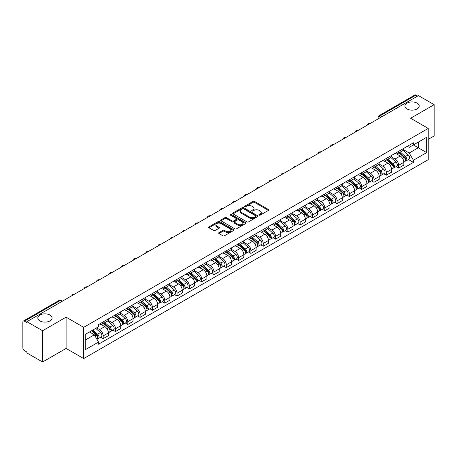 <?xml version="1.0" encoding="UTF-8"?>
<svg xmlns="http://www.w3.org/2000/svg" width="457" height="457" viewBox="0 0 457 457"><rect width="100%" height="100%" fill="white"/><g stroke="black" fill="none" stroke-linecap="round" stroke-linejoin="round"><path stroke-width="0.69" d="M259.142 215.127A0.765 0.44 0 0 0 260.227 215.127L268.453 210.374A1.097 0.634 0 0 0 268.779 209.929A1.097 0.634 0 0 0 268.453 209.483L254.515 201.434A1.097 0.634 0 0 0 252.961 201.434L244.735 206.181A0.765 0.44 0 0 0 244.506 206.495A0.765 0.44 0 0 0 244.735 206.81A0.765 0.44 0 0 0 245.82 206.81L246.883 206.193A3.507 2.022 0 0 1 251.841 206.193L253.001 206.867A3.507 2.022 0 0 1 254.029 208.295A3.507 2.022 0 0 1 253.001 209.729L251.938 210.34A0.765 0.44 0 0 0 251.71 210.654A0.765 0.44 0 0 0 251.938 210.968A0.765 0.44 0 0 0 253.024 210.968L254.086 210.351A3.507 2.022 0 0 1 259.045 210.351L260.204 211.025A3.507 2.022 0 0 1 261.233 212.454A3.507 2.022 0 0 1 260.204 213.887L259.142 214.504A0.765 0.44 0 0 0 258.919 214.813A0.765 0.44 0 0 0 259.142 215.127L259.142 214.504M49.996 315.073A7.141 4.124 0 0 0 42.215 314.182A7.141 4.124 0 0 0 37.805 317.992A7.141 4.124 0 0 0 39.896 320.905A7.141 4.124 0 0 0 47.677 321.802A7.141 4.124 0 0 0 52.087 317.992A7.141 4.124 0 0 0 49.996 315.073M417.104 103.128A7.141 4.124 0 0 0 409.323 102.231A7.141 4.124 0 0 0 404.913 106.041A7.141 4.124 0 0 0 407.004 108.96A7.141 4.124 0 0 0 414.785 109.851A7.141 4.124 0 0 0 419.195 106.041A7.141 4.124 0 0 0 417.104 103.128M218.96 232.647A1.097 0.634 0 0 0 218.64 233.093A1.097 0.634 0 0 0 218.96 233.544L222.873 235.801A1.097 0.634 0 0 0 224.421 235.801L233.561 230.522A1.097 0.634 0 0 0 233.881 230.077A1.097 0.634 0 0 0 233.561 229.631L219.617 221.576A1.097 0.634 0 0 0 218.069 221.576L208.929 226.855A1.097 0.634 0 0 0 208.609 227.3A1.097 0.634 0 0 0 208.929 227.752L213.653 230.477A1.097 0.634 0 0 0 215.201 230.477L219.114 228.22A1.097 0.634 0 0 0 219.434 227.775A1.097 0.634 0 0 0 219.114 227.323L216.772 225.975A2.931 1.691 0 0 1 215.91 224.775A2.931 1.691 0 0 1 217.721 223.216A2.931 1.691 0 0 1 220.914 223.582L230.094 228.877A2.931 1.691 0 0 1 230.951 230.077A2.931 1.691 0 0 1 229.146 231.636A2.931 1.691 0 0 1 225.952 231.271L224.421 230.391A1.097 0.634 0 0 0 222.873 230.391L218.96 232.647L218.96 233.544L222.873 231.299L222.873 230.391M83.694 327.332L66.094 317.169L42.581 330.748L26.877 321.682L418.446 95.61L434.15 104.676L410.632 118.254L428.232 128.411L83.694 327.332L83.694 358.585L428.232 159.67L428.232 128.411M246.963 221.891A1.097 0.634 0 0 0 248.511 221.891L257.651 216.612A1.097 0.634 0 0 0 257.971 216.167A1.097 0.634 0 0 0 257.651 215.721L243.707 207.672A1.097 0.634 0 0 0 242.159 207.672L233.019 212.951A1.097 0.634 0 0 0 232.699 213.396A1.097 0.634 0 0 0 233.019 213.842L246.963 221.891M230.654 215.293A0.765 0.44 0 0 1 231.431 215.401L231.431 214.493L245.603 222.673A1.097 0.634 0 0 1 245.923 223.125A1.097 0.634 0 0 1 245.603 223.57L236.463 228.848A1.097 0.634 0 0 1 234.915 228.848L220.971 220.794L220.971 219.903A1.097 0.634 0 0 0 220.651 220.348A1.097 0.634 0 0 0 220.971 220.794M220.971 219.903L224.884 217.646A1.097 0.634 0 0 1 226.432 217.646L232.087 220.908A1.097 0.634 0 0 0 233.636 220.908L236.235 219.411A1.097 0.634 0 0 0 236.555 218.96A1.097 0.634 0 0 0 236.235 218.515L230.345 215.116A0.765 0.44 0 0 1 230.122 214.801A0.765 0.44 0 0 1 230.596 214.396A0.765 0.44 0 0 1 231.431 214.493M42.581 330.748L42.581 362.001L26.877 352.935L26.877 352.027L24.427 350.61A2.234 1.291 -120 0 1 22.85 347.88L22.85 322.094A2.234 1.291 -120 0 1 23.313 321.071L59.062 300.432A2.234 1.291 60 0 1 60.175 300.54L24.427 321.18A2.234 1.291 -120 0 0 23.313 321.071M428.232 139.345L434.15 135.929L434.15 104.676M42.581 362.001L66.094 348.428L83.694 358.585M26.877 321.682L26.877 322.591L24.427 321.18M381.909 116.706L380.253 115.747A2.234 1.291 60 0 0 379.133 115.638L414.882 94.999A2.234 1.291 60 0 1 416.001 95.107L380.253 115.747A2.234 1.291 120 0 0 378.676 118.483L378.676 118.574M417.658 96.067L416.001 95.107M398.641 151.33A5.136 2.965 60 0 1 397.573 153.632L402.783 150.627A5.136 2.965 -120 0 0 403.845 148.325M391.249 156.86L395.008 159.03A5.136 2.965 60 0 1 398.641 165.32L403.845 162.309A5.136 2.965 -120 0 0 400.218 156.026L396.487 153.872M403.845 162.309L403.845 165.091L398.641 168.096L396.139 166.656M397.573 153.632A5.136 2.965 60 0 1 395.048 153.403M398.641 165.32L398.641 168.096M386.331 158.436A5.136 2.965 60 0 1 385.262 160.744L390.472 157.734A5.136 2.965 -120 0 0 391.535 155.431M383.829 173.763L386.331 175.202L391.535 172.198L391.535 169.416A5.136 2.965 -120 0 0 387.907 163.132L384.177 160.978M385.262 160.744A5.136 2.965 60 0 1 382.738 160.51M378.939 163.966L382.698 166.137A5.136 2.965 60 0 1 386.331 172.426L386.331 175.202M374.015 165.543A5.136 2.965 60 0 1 372.952 167.85L378.162 164.84A5.136 2.965 -120 0 0 379.224 162.538M371.518 180.869L374.02 182.309L379.224 179.304L379.224 176.528A5.136 2.965 -120 0 0 375.597 170.238L371.867 168.085M372.952 167.85A5.136 2.965 60 0 1 370.427 167.616M366.628 171.072L370.387 173.243A5.136 2.965 60 0 1 374.02 179.532L374.02 182.309M361.704 172.655A5.136 2.965 60 0 1 360.642 174.957L365.851 171.952A5.136 2.965 -120 0 0 366.914 169.644M359.208 187.976L361.704 189.421L366.914 186.41L366.914 183.634A5.136 2.965 -120 0 0 363.286 177.345L359.556 175.191M360.642 174.957A5.136 2.965 60 0 1 358.117 174.723M354.318 178.179L358.077 180.349A5.136 2.965 60 0 1 361.704 186.639L361.704 189.421M349.394 179.761A5.136 2.965 60 0 1 348.331 182.063L353.541 179.058A5.136 2.965 -120 0 0 354.603 176.75M346.897 195.082L349.394 196.527L354.603 193.517L354.603 190.74A5.136 2.965 -120 0 0 350.976 184.451L347.246 182.303M348.331 182.063A5.136 2.965 60 0 1 345.806 181.835M342.007 185.291L345.766 187.461A5.136 2.965 60 0 1 349.394 193.745L349.394 196.527M337.083 186.867A5.136 2.965 60 0 1 336.021 189.169L341.23 186.165A5.136 2.965 -120 0 0 342.293 183.863M334.587 202.194L337.083 203.633L342.293 200.629L342.293 197.847A5.136 2.965 -120 0 0 338.666 191.557L334.935 189.409M336.021 189.169A5.136 2.965 60 0 1 333.496 188.941M329.691 192.397L333.456 194.568A5.136 2.965 60 0 1 337.083 200.857L337.083 203.633M324.773 193.974A5.136 2.965 60 0 1 323.71 196.282L328.92 193.271A5.136 2.965 -120 0 0 329.983 190.969M322.276 209.3L324.773 210.74L329.983 207.735L329.983 204.953A5.136 2.965 -120 0 0 326.355 198.669L322.625 196.516M323.71 196.282A5.136 2.965 60 0 1 321.185 196.047M317.381 199.503L321.145 201.674A5.136 2.965 60 0 1 324.773 207.964L324.773 210.74M312.462 201.08A5.136 2.965 60 0 1 311.4 203.388L316.61 200.377A5.136 2.965 -120 0 0 317.672 198.075M309.966 216.407L312.462 217.846L317.672 214.841L317.672 212.065A5.136 2.965 -120 0 0 314.045 205.776L310.314 203.622M311.4 203.388A5.136 2.965 60 0 1 308.875 203.154M305.07 206.61L308.835 208.78A5.136 2.965 60 0 1 312.462 215.07L312.462 217.846M300.152 208.192A5.136 2.965 60 0 1 299.089 210.494L304.299 207.489A5.136 2.965 -120 0 0 305.362 205.182M297.656 223.513L300.152 224.958L305.362 221.948L305.362 219.171A5.136 2.965 -120 0 0 301.734 212.882L298.004 210.728M299.089 210.494A5.136 2.965 60 0 1 296.564 210.26M292.76 213.716L296.524 215.887A5.136 2.965 60 0 1 300.152 222.176L300.152 224.958M287.841 215.298A5.136 2.965 60 0 1 286.779 217.601L291.989 214.596A5.136 2.965 -120 0 0 293.051 212.288M285.345 230.619L287.841 232.065L293.051 229.054L293.051 226.278A5.136 2.965 -120 0 0 289.424 219.988L285.694 217.835M286.779 217.601A5.136 2.965 60 0 1 284.254 217.372M280.449 220.822L284.214 222.999A5.136 2.965 60 0 1 287.841 229.283L287.841 232.065M275.531 222.405A5.136 2.965 60 0 1 274.468 224.707L279.678 221.702A5.136 2.965 -120 0 0 280.741 219.4M273.035 237.731L275.531 239.171L280.741 236.166L280.741 233.384A5.136 2.965 -120 0 0 277.113 227.095L273.383 224.947M274.468 224.707A5.136 2.965 60 0 1 271.944 224.478M268.139 227.934L271.904 230.105A5.136 2.965 60 0 1 275.531 236.389L275.531 239.171M263.221 229.511A5.136 2.965 60 0 1 262.158 231.819L267.368 228.808A5.136 2.965 -120 0 0 268.43 226.506M260.724 244.838L263.221 246.277L268.43 243.273L268.43 240.491A5.136 2.965 -120 0 0 264.803 234.207L261.073 232.053M262.158 231.819A5.136 2.965 60 0 1 259.633 231.585M255.829 235.041L259.593 237.212A5.136 2.965 60 0 1 263.221 243.501L263.221 246.277M250.91 236.617A5.136 2.965 60 0 1 249.848 238.925L255.057 235.915A5.136 2.965 -120 0 0 256.12 233.613M248.414 251.944L250.91 253.384L256.12 250.379L256.12 247.597A5.136 2.965 -120 0 0 252.493 241.313L248.762 239.16M249.848 238.925A5.136 2.965 60 0 1 247.323 238.691M243.518 242.147L247.283 244.318A5.136 2.965 60 0 1 250.91 250.607L250.91 253.384M238.6 243.73A5.136 2.965 60 0 1 237.537 246.032L242.747 243.027A5.136 2.965 -120 0 0 243.81 240.719M236.103 259.05L238.6 260.496L243.81 257.485L243.81 254.709A5.136 2.965 -120 0 0 240.182 248.419L236.452 246.266M237.537 246.032A5.136 2.965 60 0 1 235.012 245.797M231.208 249.254L234.972 251.424A5.136 2.965 60 0 1 238.6 257.714L238.6 260.496M226.289 250.836A5.136 2.965 60 0 1 225.227 253.138L230.437 250.133A5.136 2.965 -120 0 0 231.499 247.825M223.793 266.157L226.289 267.602L231.499 264.592L231.499 261.815A5.136 2.965 -120 0 0 227.866 255.526L224.141 253.372M225.227 253.138A5.136 2.965 60 0 1 222.702 252.91M218.897 256.36L222.662 258.536A5.136 2.965 60 0 1 226.289 264.82L226.289 267.602M213.979 257.942A5.136 2.965 60 0 1 212.916 260.244L218.126 257.24A5.136 2.965 -120 0 0 219.189 254.937M211.482 273.269L213.979 274.708L219.189 271.704L219.189 268.922A5.136 2.965 -120 0 0 215.555 262.632L211.831 260.484M212.916 260.244A5.136 2.965 60 0 1 210.391 260.016M206.587 263.472L210.351 265.643A5.136 2.965 60 0 1 213.979 271.926L213.979 274.708M201.668 265.049A5.136 2.965 60 0 1 200.606 267.356L205.816 264.346A5.136 2.965 -120 0 0 206.878 262.044M199.172 280.375L201.668 281.815L206.878 278.81L206.878 276.028A5.136 2.965 -120 0 0 203.245 269.744L199.52 267.591M200.606 267.356A5.136 2.965 60 0 1 198.081 267.122M194.276 270.578L198.041 272.749A5.136 2.965 60 0 1 201.668 279.038L201.668 281.815M189.358 272.155A5.136 2.965 60 0 1 188.295 274.463L193.505 271.452A5.136 2.965 -120 0 0 194.568 269.15M186.862 287.482L189.358 288.921L194.568 285.916L194.568 283.134A5.136 2.965 -120 0 0 190.935 276.851L187.21 274.697M188.295 274.463A5.136 2.965 60 0 1 185.77 274.229M181.966 277.685L185.731 279.855A5.136 2.965 60 0 1 189.358 286.145L189.358 288.921M177.048 279.267A5.136 2.965 60 0 1 175.985 281.569L181.195 278.564A5.136 2.965 -120 0 0 182.257 276.257M174.551 294.588L177.048 296.033L182.257 293.023L182.257 290.246A5.136 2.965 -120 0 0 178.624 283.957L174.9 281.803M175.985 281.569A5.136 2.965 60 0 1 173.46 281.335M169.656 284.791L173.42 286.962A5.136 2.965 60 0 1 177.048 293.251L177.048 296.033M164.737 286.373A5.136 2.965 60 0 1 163.675 288.675L168.884 285.671A5.136 2.965 -120 0 0 169.947 283.363M162.241 301.694L164.737 303.14L169.947 300.129L169.947 297.353A5.136 2.965 -120 0 0 166.314 291.063L162.589 288.91M163.675 288.675A5.136 2.965 60 0 1 161.15 288.447M157.345 291.897L161.11 294.074A5.136 2.965 60 0 1 164.737 300.358L164.737 303.14M152.427 293.48A5.136 2.965 60 0 1 151.364 295.782L156.574 292.777A5.136 2.965 -120 0 0 157.636 290.475M149.93 308.806L152.427 310.246L157.636 307.241L157.636 304.459A5.136 2.965 -120 0 0 154.003 298.17L150.279 296.022M151.364 295.782A5.136 2.965 60 0 1 148.839 295.553M145.035 299.009L148.799 301.18A5.136 2.965 60 0 1 152.427 307.464L152.427 310.246M140.116 300.586A5.136 2.965 60 0 1 139.054 302.888L144.263 299.883A5.136 2.965 -120 0 0 145.326 297.581M137.62 315.913L140.116 317.352L145.326 314.347L145.326 311.565A5.136 2.965 -120 0 0 141.693 305.282L137.968 303.128M139.054 302.888A5.136 2.965 60 0 1 136.523 302.66M132.724 306.116L136.489 308.286A5.136 2.965 60 0 1 140.116 314.576L140.116 317.352M127.806 307.692A5.136 2.965 60 0 1 126.743 310L131.953 306.99A5.136 2.965 -120 0 0 133.016 304.688M125.309 323.019L127.806 324.459L133.016 321.454L133.016 318.672A5.136 2.965 -120 0 0 129.382 312.388L125.658 310.234M126.743 310A5.136 2.965 60 0 1 124.213 309.766M120.414 313.222L124.178 315.393A5.136 2.965 60 0 1 127.806 321.682L127.806 324.459M115.495 314.799A5.136 2.965 60 0 1 114.433 317.107L119.643 314.096A5.136 2.965 -120 0 0 120.705 311.794M112.999 330.125L115.495 331.571L120.705 328.56L120.705 325.784A5.136 2.965 -120 0 0 117.072 319.494L113.347 317.341M114.433 317.107A5.136 2.965 60 0 1 111.902 316.872M108.103 320.328L111.868 322.499A5.136 2.965 60 0 1 115.495 328.789L115.495 331.571M103.185 321.911A5.136 2.965 60 0 1 102.122 324.213L107.332 321.208A5.136 2.965 -120 0 0 108.395 318.9M100.689 337.232L103.185 338.677L108.395 335.667L108.395 332.89A5.136 2.965 -120 0 0 104.762 326.601L101.037 324.447M102.122 324.213A5.136 2.965 60 0 1 99.592 323.984M96.558 327.875L99.552 329.611A5.136 2.965 60 0 1 103.185 335.895L103.185 338.677M407.358 146.297L409.215 147.365L426.655 137.3L418.286 142.127L418.286 147.777L409.215 153.015L403.56 149.753M85.27 340.042L94.348 334.804L98.529 342.047L85.27 349.702L85.27 334.393L98.529 326.738L98.529 324.596L413.396 142.812L413.396 144.949L426.655 152.604L413.396 160.258L409.215 153.015M426.655 137.3L426.655 152.604M98.529 342.047L98.529 344.19L413.396 162.401L413.396 160.258M66.094 317.169L66.094 348.428M94.348 334.804L89.452 331.976M408.449 159.55L413.396 162.401M259.445 215.236L260.204 214.796A3.507 2.022 0 0 0 261.233 213.368L261.233 212.454M254.029 208.295L254.029 209.209A3.507 2.022 0 0 1 253.001 210.637L252.241 211.077M268.442 210.386L254.515 202.342A1.097 0.634 0 0 0 252.961 202.342L245.038 206.918M257.634 216.624L243.707 208.581A1.097 0.634 0 0 0 242.159 208.581L233.03 213.853M255.714 216.481A0.765 0.44 0 0 0 255.937 216.167A0.765 0.44 0 0 0 255.714 215.853L243.472 208.786A0.765 0.44 0 0 0 242.393 208.786L241.267 209.437A3.507 2.022 0 0 0 240.239 210.866A3.507 2.022 0 0 0 241.267 212.299L249.631 217.126A3.507 2.022 0 0 0 254.589 217.126L255.714 216.481L255.714 217.389A0.765 0.44 0 0 0 255.937 217.081L255.937 216.167M240.239 210.866L240.239 211.78A3.507 2.022 0 0 0 241.267 213.213L241.267 212.299M255.714 217.389L254.589 218.04A3.507 2.022 0 0 1 249.631 218.04L241.267 213.213M220.988 220.805L224.884 218.555L224.884 217.646M236.555 218.96L236.555 219.874A1.097 0.634 0 0 1 236.235 220.32L233.636 221.822A1.097 0.634 0 0 1 232.087 221.822L226.432 218.555A1.097 0.634 0 0 0 224.884 218.555M231.431 215.401L245.592 223.576M237.954 224.296A2.931 1.691 0 0 0 241.147 224.661A2.931 1.691 0 0 0 242.958 223.102A2.931 1.691 0 0 0 242.101 221.902L238.868 220.034A1.097 0.634 0 0 0 237.314 220.034L234.721 221.536A1.097 0.634 0 0 0 234.401 221.982A1.097 0.634 0 0 0 234.721 222.428L237.954 224.296L237.954 225.21A2.931 1.691 0 0 0 241.147 225.575A2.931 1.691 0 0 0 242.958 224.01L242.958 223.102M234.401 221.982L234.401 222.89A1.097 0.634 0 0 0 234.721 223.342L234.721 222.428M237.954 225.21L234.721 223.342M230.951 230.077L230.951 230.985A2.931 1.691 0 0 1 229.146 232.55A2.931 1.691 0 0 1 225.952 232.185L224.421 231.299A1.097 0.634 0 0 0 222.873 231.299M215.91 224.775L215.91 225.689A2.931 1.691 0 0 0 216.772 226.883L216.772 225.975M219.114 227.323L219.114 228.22L216.772 226.883M233.561 229.631L233.561 230.522L219.617 222.49A1.097 0.634 0 0 0 218.069 222.49L208.94 227.757L208.929 226.855M398.995 152.815L404.011 157.294A2.788 1.611 60 0 1 404.885 161.607L403.845 162.206M399.127 152.935L401.486 154.295M399.498 152.524L405.085 157.505A1.337 0.771 60 0 1 405.502 159.573A1.337 0.771 60 0 1 405.382 159.624M400.338 152.038L405.353 156.517A2.788 1.611 60 0 1 406.227 160.83A2.788 1.611 60 0 1 405.388 160.921M403.131 150.359L408.192 154.877A2.788 1.611 60 0 1 409.072 159.19L406.227 160.83M386.685 159.921L391.7 164.4A2.788 1.611 60 0 1 392.574 168.713L391.535 169.313M386.816 160.041L389.175 161.407M387.188 159.63L392.774 164.611A1.337 0.771 60 0 1 393.191 166.679A1.337 0.771 60 0 1 393.071 166.731M388.027 159.15L393.043 163.623A2.788 1.611 60 0 1 393.917 167.936A2.788 1.611 60 0 1 393.077 168.027M390.821 157.471L395.882 161.984A2.788 1.611 60 0 1 396.756 166.297L393.917 167.936M374.374 167.028L379.39 171.506A2.788 1.611 60 0 1 380.264 175.819L379.224 176.419M374.506 167.148L376.865 168.513M374.877 166.736L380.464 171.718A1.337 0.771 60 0 1 380.881 173.791A1.337 0.771 60 0 1 380.761 173.837M375.717 166.257L380.732 170.729A2.788 1.611 60 0 1 381.606 175.048A2.788 1.611 60 0 1 380.767 175.134M378.51 164.577L383.572 169.09A2.788 1.611 60 0 1 384.446 173.403L381.606 175.048M362.064 174.14L367.08 178.613A2.788 1.611 60 0 1 367.954 182.926L366.914 183.531M362.195 174.254L364.555 175.619M362.567 173.843L368.153 178.824A1.337 0.771 60 0 1 368.571 180.898A1.337 0.771 60 0 1 368.451 180.943M363.406 173.363L368.422 177.842A2.788 1.611 60 0 1 369.296 182.154A2.788 1.611 60 0 1 368.456 182.246M366.2 171.683L371.261 176.196A2.788 1.611 60 0 1 372.135 180.515L369.296 182.154M349.754 181.246L354.769 185.719A2.788 1.611 60 0 1 355.643 190.038L354.603 190.638M349.885 181.366L352.244 182.726M350.256 180.955L355.843 185.936A1.337 0.771 60 0 1 356.26 188.004A1.337 0.771 60 0 1 356.14 188.055M351.096 180.469L356.112 184.948A2.788 1.611 60 0 1 356.986 189.261A2.788 1.611 60 0 1 356.146 189.352M353.889 178.79L358.951 183.308A2.788 1.611 60 0 1 359.825 187.621L356.986 189.261M337.443 188.353L342.459 192.831A2.788 1.611 60 0 1 343.333 197.144L342.293 197.744M337.574 188.473L339.934 189.832M337.946 188.061L343.527 193.043A1.337 0.771 60 0 1 343.95 195.11A1.337 0.771 60 0 1 343.83 195.162M338.786 187.576L343.801 192.054A2.788 1.611 60 0 1 344.675 196.367A2.788 1.611 60 0 1 343.835 196.459M341.579 185.896L346.64 190.415A2.788 1.611 60 0 1 347.514 194.728L344.675 196.367M325.133 195.459L330.148 199.938A2.788 1.611 60 0 1 331.022 204.25L329.983 204.85M325.264 195.579L327.623 196.944M325.635 195.168L331.216 200.149A1.337 0.771 60 0 1 331.639 202.217A1.337 0.771 60 0 1 331.519 202.268M326.475 194.688L331.491 199.161A2.788 1.611 60 0 1 332.365 203.474A2.788 1.611 60 0 1 331.525 203.565M329.269 193.008L334.33 197.521A2.788 1.611 60 0 1 335.204 201.834L332.365 203.474M312.822 202.565L317.838 207.044A2.788 1.611 60 0 1 318.712 211.357L317.672 211.957M312.954 202.685L315.313 204.05M313.325 202.274L318.906 207.255A1.337 0.771 60 0 1 319.329 209.329A1.337 0.771 60 0 1 319.209 209.375M314.165 201.794L319.18 206.267A2.788 1.611 60 0 1 320.054 210.586A2.788 1.611 60 0 1 319.214 210.671M316.958 200.115L322.019 204.627A2.788 1.611 60 0 1 322.893 208.94L320.054 210.586M300.512 209.677L305.527 214.15A2.788 1.611 60 0 1 306.401 218.463L305.362 219.069M300.643 209.792L303.002 211.157M301.014 209.38L306.596 214.362A1.337 0.771 60 0 1 307.018 216.435A1.337 0.771 60 0 1 306.898 216.481M301.854 208.9L306.87 213.379A2.788 1.611 60 0 1 307.744 217.692A2.788 1.611 60 0 1 306.898 217.778M304.648 207.221L309.709 211.734A2.788 1.611 60 0 1 310.583 216.052L307.744 217.692M288.201 216.784L293.217 221.257A2.788 1.611 60 0 1 294.091 225.575L293.051 226.175M288.333 216.898L290.692 218.263M288.704 216.492L294.285 221.474A1.337 0.771 60 0 1 294.708 223.542A1.337 0.771 60 0 1 294.588 223.593M289.538 216.007L294.559 220.485A2.788 1.611 60 0 1 295.433 224.798A2.788 1.611 60 0 1 294.588 224.89M292.337 214.327L297.398 218.846A2.788 1.611 60 0 1 298.272 223.159L295.433 224.798M275.891 223.89L280.906 228.369A2.788 1.611 60 0 1 281.78 232.682L280.741 233.281M276.022 224.01L278.382 225.37M276.394 223.599L281.975 228.58A1.337 0.771 60 0 1 282.397 230.648A1.337 0.771 60 0 1 282.277 230.699M277.228 223.113L282.249 227.592A2.788 1.611 60 0 1 283.123 231.905A2.788 1.611 60 0 1 282.277 231.996M280.027 221.434L285.088 225.952A2.788 1.611 60 0 1 285.962 230.265L283.123 231.905M263.58 230.996L268.596 235.475A2.788 1.611 60 0 1 269.47 239.788L268.43 240.388M263.712 231.116L266.071 232.482M264.083 230.705L269.664 235.686A1.337 0.771 60 0 1 270.087 237.754A1.337 0.771 60 0 1 269.967 237.806M264.917 230.225L269.938 234.698A2.788 1.611 60 0 1 270.812 239.011A2.788 1.611 60 0 1 269.967 239.102M267.716 228.546L272.778 233.059A2.788 1.611 60 0 1 273.652 237.372L270.812 239.011M251.27 238.103L256.286 242.581A2.788 1.611 60 0 1 257.16 246.894L256.12 247.494M251.401 238.223L253.761 239.588M251.773 237.811L257.354 242.793A1.337 0.771 60 0 1 257.777 244.866A1.337 0.771 60 0 1 257.657 244.912M252.607 237.332L257.628 241.804A2.788 1.611 60 0 1 258.502 246.123A2.788 1.611 60 0 1 257.657 246.209M255.406 235.652L260.467 240.165A2.788 1.611 60 0 1 261.341 244.478L258.502 246.123M238.96 245.215L243.975 249.688A2.788 1.611 60 0 1 244.849 254.001L243.81 254.606M239.091 245.329L241.45 246.694M239.462 244.918L245.043 249.899A1.337 0.771 60 0 1 245.466 251.973A1.337 0.771 60 0 1 245.34 252.018M240.296 244.438L245.318 248.916A2.788 1.611 60 0 1 246.192 253.229A2.788 1.611 60 0 1 245.346 253.315M243.095 242.758L248.157 247.271A2.788 1.611 60 0 1 249.031 251.59L246.192 253.229M226.649 252.321L231.665 256.794A2.788 1.611 60 0 1 232.539 261.113L231.499 261.712M226.781 252.435L229.14 253.801M227.152 252.03L232.733 257.005A1.337 0.771 60 0 1 233.156 259.079A1.337 0.771 60 0 1 233.03 259.125M227.986 251.544L233.007 256.023A2.788 1.611 60 0 1 233.881 260.336A2.788 1.611 60 0 1 233.036 260.427M230.785 249.865L235.846 254.383A2.788 1.611 60 0 1 236.72 258.696L233.881 260.336M214.333 259.427L219.354 263.9A2.788 1.611 60 0 1 220.228 268.219L219.189 268.819M214.47 259.547L216.829 260.907M214.841 259.136L220.423 264.117A1.337 0.771 60 0 1 220.845 266.185A1.337 0.771 60 0 1 220.72 266.237M215.675 258.651L220.691 263.129A2.788 1.611 60 0 1 221.571 267.442A2.788 1.611 60 0 1 220.725 267.534M218.475 256.971L223.536 261.49A2.788 1.611 60 0 1 224.41 265.803L221.571 267.442M202.023 266.534L207.044 271.012A2.788 1.611 60 0 1 207.918 275.325L206.878 275.925M202.16 266.654L204.519 268.013M202.531 266.242L208.112 271.224A1.337 0.771 60 0 1 208.535 273.292A1.337 0.771 60 0 1 208.409 273.343M203.365 265.763L208.381 270.236A2.788 1.611 60 0 1 209.26 274.548A2.788 1.611 60 0 1 208.415 274.64M206.164 264.083L211.225 268.596A2.788 1.611 60 0 1 212.099 272.909L209.26 274.548M189.712 273.64L194.733 278.119A2.788 1.611 60 0 1 195.607 282.432L194.568 283.032M189.849 273.76L192.208 275.125M190.221 273.349L195.802 278.33A1.337 0.771 60 0 1 196.224 280.404A1.337 0.771 60 0 1 196.099 280.449M191.055 272.869L196.07 277.342A2.788 1.611 60 0 1 196.95 281.661A2.788 1.611 60 0 1 196.104 281.746M193.854 271.19L198.915 275.702A2.788 1.611 60 0 1 199.789 280.015L196.95 281.661M177.402 280.747L182.423 285.225A2.788 1.611 60 0 1 183.297 289.538L182.257 290.144M177.539 280.866L179.898 282.232M177.91 280.455L183.491 285.436A1.337 0.771 60 0 1 183.914 287.51A1.337 0.771 60 0 1 183.788 287.556M178.744 279.975L183.76 284.448A2.788 1.611 60 0 1 184.639 288.767A2.788 1.611 60 0 1 183.794 288.853M181.543 278.296L186.605 282.809A2.788 1.611 60 0 1 187.479 287.127L184.639 288.767M165.091 287.859L170.113 292.331A2.788 1.611 60 0 1 170.987 296.644L169.947 297.25M165.228 287.973L167.588 289.338M165.6 287.567L171.181 292.543A1.337 0.771 60 0 1 171.603 294.616A1.337 0.771 60 0 1 171.478 294.662M166.434 287.082L171.449 291.56A2.788 1.611 60 0 1 172.329 295.873A2.788 1.611 60 0 1 171.484 295.965M169.233 285.402L174.294 289.921A2.788 1.611 60 0 1 175.168 294.234L172.329 295.873M152.781 294.965L157.802 299.438A2.788 1.611 60 0 1 158.676 303.756L157.636 304.356M152.918 295.085L155.277 296.444M153.289 294.674L158.87 299.655A1.337 0.771 60 0 1 159.293 301.723A1.337 0.771 60 0 1 159.167 301.774M154.123 294.188L159.139 298.667A2.788 1.611 60 0 1 160.019 302.98A2.788 1.611 60 0 1 159.173 303.071M156.922 292.509L161.984 297.027A2.788 1.611 60 0 1 162.858 301.34L160.019 302.98M140.47 302.071L145.486 306.55A2.788 1.611 60 0 1 146.366 310.863L145.326 311.463M140.607 302.191L142.967 303.551M140.979 301.78L146.56 306.761A1.337 0.771 60 0 1 146.983 308.829A1.337 0.771 60 0 1 146.857 308.881M141.813 301.294L146.828 305.773A2.788 1.611 60 0 1 147.708 310.086A2.788 1.611 60 0 1 146.863 310.177M144.612 299.621L149.673 304.134A2.788 1.611 60 0 1 150.547 308.446L147.708 310.086M128.16 309.178L133.176 313.656A2.788 1.611 60 0 1 134.055 317.969L133.016 318.569M128.297 309.298L130.656 310.663M128.668 308.886L134.249 313.868A1.337 0.771 60 0 1 134.672 315.941A1.337 0.771 60 0 1 134.547 315.987M129.502 308.406L134.518 312.879A2.788 1.611 60 0 1 135.398 317.192A2.788 1.611 60 0 1 134.552 317.284M132.302 306.727L137.363 311.24A2.788 1.611 60 0 1 138.237 315.553L135.398 317.192M115.85 316.284L120.865 320.763A2.788 1.611 60 0 1 121.745 325.076L120.705 325.675M115.987 316.404L118.346 317.769M116.358 315.993L121.939 320.974A1.337 0.771 60 0 1 122.362 323.048A1.337 0.771 60 0 1 122.236 323.093M117.192 315.513L122.208 319.986A2.788 1.611 60 0 1 123.087 324.304A2.788 1.611 60 0 1 122.242 324.39M119.991 313.833L125.052 318.346A2.788 1.611 60 0 1 125.926 322.665L123.087 324.304M103.539 323.396L108.555 327.869A2.788 1.611 60 0 1 109.434 332.182L108.389 332.787M103.676 323.51L106.035 324.876M104.047 323.099L109.629 328.08A1.337 0.771 60 0 1 110.051 330.154A1.337 0.771 60 0 1 109.926 330.2M104.882 322.619L109.897 327.098A2.788 1.611 60 0 1 110.777 331.411A2.788 1.611 60 0 1 109.931 331.502M107.681 320.94L112.742 325.458A2.788 1.611 60 0 1 113.616 329.771L110.777 331.411M91.537 330.777L96.244 334.975A2.788 1.611 60 0 1 97.124 339.294L96.987 339.374M91.583 330.748L93.725 331.982M92.04 330.485L97.318 335.192A1.337 0.771 60 0 1 97.741 337.26A1.337 0.771 60 0 1 97.615 337.312M92.88 330L97.587 334.204A2.788 1.611 60 0 1 98.466 338.517A2.788 1.611 60 0 1 97.621 338.608M95.719 328.36L100.431 332.565A2.788 1.611 60 0 1 101.305 336.878L98.466 338.517M378.75 118.529L378.676 118.483A2.234 1.291 -0 0 1 378.019 117.569L378.019 118.951M115.495 328.789L120.705 325.784M127.806 321.682L133.016 318.672M140.116 314.576L145.326 311.565M152.427 307.464L157.636 304.459M164.737 300.358L169.947 297.353M177.048 293.251L182.257 290.246M189.358 286.145L194.568 283.134M201.668 279.038L206.878 276.028M213.979 271.926L219.189 268.922M226.289 264.82L231.499 261.815M238.6 257.714L243.81 254.709M250.91 250.607L256.12 247.597M263.221 243.501L268.43 240.491M275.531 236.389L280.741 233.384M287.841 229.283L293.051 226.278M300.152 222.176L305.362 219.171M312.462 215.07L317.672 212.065M324.773 207.964L329.983 204.953M337.083 200.857L342.293 197.847M349.394 193.745L354.603 190.74M361.704 186.639L366.914 183.634M374.02 179.532L379.224 176.528M386.331 172.426L391.535 169.416M103.185 335.895L108.395 332.89M99.552 329.611L104.762 326.601M111.868 322.499L117.072 319.494M124.178 315.393L129.382 312.388M136.489 308.286L141.693 305.282M148.799 301.18L154.003 298.17M161.11 294.074L166.314 291.063M173.42 286.962L178.624 283.957M185.731 279.855L190.935 276.851M198.041 272.749L203.245 269.744M210.351 265.643L215.555 262.632M222.662 258.536L227.866 255.526M234.972 251.424L240.182 248.419M247.283 244.318L252.493 241.313M259.593 237.212L264.803 234.207M271.904 230.105L277.113 227.095M284.214 222.999L289.424 219.988M296.524 215.887L301.734 212.882M308.835 208.78L314.045 205.776M321.145 201.674L326.355 198.669M333.456 194.568L338.666 191.557M345.766 187.461L350.976 184.451M358.077 180.349L363.286 177.345M370.387 173.243L375.597 170.238M382.698 166.137L387.907 163.132M395.008 159.03L400.218 156.026M370.01 123.573A2.234 1.291 120 0 0 369.028 124.144M357.7 130.679A2.234 1.291 120 0 0 356.717 131.25M345.389 137.786A2.234 1.291 120 0 0 344.407 138.357M333.079 144.892A2.234 1.291 120 0 0 332.096 145.463M320.768 152.004A2.234 1.291 120 0 0 319.786 152.569M308.458 159.11A2.234 1.291 120 0 0 307.475 159.676M296.147 166.217A2.234 1.291 120 0 0 295.165 166.788M283.837 173.323A2.234 1.291 120 0 0 282.854 173.894M271.527 180.429A2.234 1.291 120 0 0 270.544 181.001M259.216 187.541A2.234 1.291 120 0 0 258.234 188.107M246.906 194.648A2.234 1.291 120 0 0 245.923 195.213M234.595 201.754A2.234 1.291 120 0 0 233.613 202.325M222.285 208.86A2.234 1.291 120 0 0 221.302 209.432M209.974 215.967A2.234 1.291 120 0 0 208.986 216.538M197.664 223.079A2.234 1.291 120 0 0 196.676 223.644M185.353 230.185A2.234 1.291 120 0 0 184.365 230.751M173.043 237.292A2.234 1.291 120 0 0 172.055 237.863M160.733 244.398A2.234 1.291 120 0 0 159.744 244.969M148.422 251.504A2.234 1.291 120 0 0 147.434 252.075M136.112 258.616A2.234 1.291 120 0 0 135.123 259.182M123.801 265.723A2.234 1.291 120 0 0 122.813 266.288M111.491 272.829A2.234 1.291 120 0 0 110.503 273.4M99.18 279.935A2.234 1.291 120 0 0 98.192 280.507M86.87 287.042A2.234 1.291 120 0 0 85.882 287.613M74.56 294.154A2.234 1.291 120 0 0 73.571 294.719M61.832 301.5L60.175 300.54A2.234 1.291 120 0 1 61.295 300.432A2.234 2.234 0 0 0 59.062 300.432M260.204 214.796L260.204 213.887M251.938 210.968L251.938 210.34M253.001 210.637L253.001 209.729M244.735 206.81L244.735 206.181M252.961 202.342L252.961 201.434M254.515 202.342L254.515 201.434M268.453 210.374L268.453 209.483M233.019 213.842L233.019 212.951M242.159 208.581L242.159 207.672M243.707 208.581L243.707 207.672M257.651 216.612L257.651 215.721M249.631 218.04L249.631 217.126M254.589 218.04L254.589 217.126M226.432 218.555L226.432 217.646M232.087 221.822L232.087 220.908M233.636 221.822L233.636 220.908M236.235 220.32L236.235 219.411M245.603 223.57L245.603 222.673M224.421 231.299L224.421 230.391M225.952 232.185L225.952 231.271M218.069 222.49L218.069 221.576M219.617 222.49L219.617 221.576M404.011 157.294L402.446 158.196M405.782 158.962L405.279 159.253M408.192 154.877L405.353 156.517M391.7 164.4L390.135 165.303M393.471 166.068L392.969 166.359M395.882 161.984L393.043 163.623M379.39 171.506L377.825 172.409M381.161 173.174L380.658 173.466M383.572 169.09L380.732 170.729M367.08 178.613L365.514 179.515M368.85 180.287L368.348 180.572M371.261 176.196L368.422 177.842M354.769 185.719L353.204 186.622M356.54 187.393L356.037 187.684M358.951 183.308L356.112 184.948M342.459 192.831L340.893 193.734M344.23 194.499L343.727 194.791M346.64 190.415L343.801 192.054M330.148 199.938L328.583 200.84M331.919 201.606L331.416 201.897M334.33 197.521L331.491 199.161M317.838 207.044L316.273 207.946M319.609 208.712L319.106 209.003M322.019 204.627L319.18 206.267M305.527 214.15L303.962 215.053M307.298 215.824L306.796 216.11M309.709 211.734L306.87 213.379M293.217 221.257L291.652 222.159M294.988 222.93L294.485 223.222M297.398 218.846L294.559 220.485M280.906 228.369L279.341 229.271M282.672 230.037L282.169 230.328M285.088 225.952L282.249 227.592M268.596 235.475L267.031 236.378M270.361 237.143L269.858 237.434M272.778 233.059L269.938 234.698M256.286 242.581L254.72 243.484M258.051 244.249L257.548 244.541M260.467 240.165L257.628 241.804M243.975 249.688L242.41 250.59M245.74 251.356L245.238 251.647M248.157 247.271L245.318 248.916M231.665 256.794L230.1 257.697M233.43 258.468L232.927 258.753M235.846 254.383L233.007 256.023M219.354 263.9L217.789 264.809M221.119 265.574L220.617 265.865M223.536 261.49L220.691 263.129M207.044 271.012L205.479 271.915M208.809 272.68L208.306 272.972M211.225 268.596L208.381 270.236M194.733 278.119L193.168 279.021M196.499 279.787L195.996 280.078M198.915 275.702L196.07 277.342M182.423 285.225L180.858 286.128M184.188 286.893L183.685 287.185M186.605 282.809L183.76 284.448M170.113 292.331L168.547 293.234M171.878 294.005L171.375 294.291M174.294 289.921L171.449 291.56M157.802 299.438L156.237 300.346M159.567 301.112L159.065 301.403M161.984 297.027L159.139 298.667M145.486 306.55L143.926 307.452M147.257 308.218L146.754 308.509M149.673 304.134L146.828 305.773M133.176 313.656L131.616 314.559M134.946 315.324L134.444 315.616M137.363 311.24L134.518 312.879M120.865 320.763L119.306 321.665M122.636 322.431L122.133 322.722M125.052 318.346L122.208 319.986M108.555 327.869L106.995 328.772M110.326 329.543L109.823 329.828M112.742 325.458L109.897 327.098M96.244 334.975L94.896 335.758M98.015 336.649L97.512 336.94M100.431 332.565L97.587 334.204M370.204 123.464A2.234 2.234 0 0 0 367.337 125.115M357.894 130.571A2.234 2.234 0 0 0 355.026 132.222M345.578 137.677A2.234 2.234 0 0 0 342.716 139.334M333.267 144.783A2.234 2.234 0 0 0 330.405 146.44M320.957 151.895A2.234 2.234 0 0 0 318.095 153.546M308.646 159.002A2.234 2.234 0 0 0 305.784 160.653M296.336 166.108A2.234 2.234 0 0 0 293.474 167.759M284.026 173.214A2.234 2.234 0 0 0 281.164 174.871M271.715 180.321A2.234 2.234 0 0 0 268.853 181.977M259.405 187.433A2.234 2.234 0 0 0 256.543 189.084M247.094 194.539A2.234 2.234 0 0 0 244.232 196.19M234.784 201.646A2.234 2.234 0 0 0 231.922 203.296M222.473 208.752A2.234 2.234 0 0 0 219.611 210.409M210.163 215.858A2.234 2.234 0 0 0 207.301 217.515M197.852 222.965A2.234 2.234 0 0 0 194.99 224.621M185.542 230.077A2.234 2.234 0 0 0 182.68 231.728M173.232 237.183A2.234 2.234 0 0 0 170.37 238.834M160.921 244.289A2.234 2.234 0 0 0 158.059 245.94M148.611 251.396A2.234 2.234 0 0 0 145.749 253.052M136.3 258.502A2.234 2.234 0 0 0 133.438 260.159M123.99 265.614A2.234 2.234 0 0 0 121.128 267.265M111.679 272.72A2.234 2.234 0 0 0 108.817 274.371M99.369 279.827A2.234 2.234 0 0 0 96.507 281.478M87.059 286.933A2.234 2.234 0 0 0 84.197 288.59M74.748 294.04A2.234 2.234 0 0 0 71.886 295.696M62.489 301.117L61.295 300.432M379.133 115.638A2.234 2.234 0 0 0 378.019 117.569"/></g></svg>
